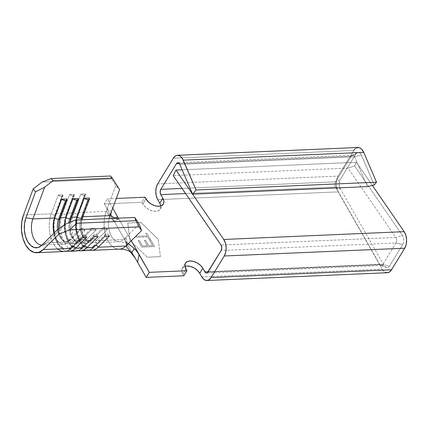 <?xml version="1.0" encoding="UTF-8"?>
<svg xmlns="http://www.w3.org/2000/svg" width="428" height="428" viewBox="0 0 428 428"><rect width="100%" height="100%" fill="white"/><g stroke="black" fill="none" stroke-linecap="round" stroke-linejoin="round"><path stroke-width="0.32" stroke-dasharray="2.14 1.6" d="M73.306 246.186A2.793 1.996 45.4 0 0 72.503 246.079A21.625 12.712 87.5 0 1 65.57 248.839A21.625 12.712 87.5 0 1 54.575 236.812A21.625 12.712 87.5 0 1 54.848 215.124A2.793 1.316 -159.6 0 1 51.317 213.786A24.187 14.215 -92.5 0 0 57.716 248.978M71.059 248.401A2.793 1.996 -134.6 0 1 71.412 246.533A2.793 1.996 45.4 0 0 71.059 248.401M84.584 245.699A2.793 1.996 45.4 0 0 83.781 245.592A21.625 12.712 87.5 0 1 76.847 248.352A21.625 12.712 87.5 0 1 65.853 236.326A21.625 12.712 87.5 0 1 66.126 214.637A2.793 1.316 -159.6 0 1 62.595 213.299A24.187 14.215 -92.5 0 0 72.364 250.482M74.306 195.27L67.34 214.043A2.793 1.316 -159.6 0 1 66.126 214.637A2.793 1.316 20.4 0 0 67.34 214.043A2.793 1.316 20.4 0 0 67.089 213.107L74.055 194.333A2.793 1.316 -159.6 0 1 74.306 195.27A2.793 1.316 -159.6 0 1 73.092 195.864L66.126 214.637A21.625 12.712 -92.5 0 0 65.853 236.326A21.625 12.712 -92.5 0 0 76.847 248.352A21.625 12.712 -92.5 0 0 83.781 245.592A2.793 1.996 45.4 0 0 82.7 246.036A2.793 1.996 45.4 0 0 82.337 247.914A2.793 1.996 -134.6 0 1 82.69 246.047M75.146 243.618A16.745 9.844 -92.5 0 1 64.596 224.759A16.745 9.844 -92.5 0 0 69.32 240.771A16.745 9.844 -92.5 0 0 79.678 241.456A3.258 2.327 -134.6 0 1 80.175 239.643A3.258 2.327 -134.6 0 1 81.448 239.118A3.258 2.327 -134.6 0 1 84.819 241.232A3.258 2.327 45.4 0 0 81.448 239.118A14.188 8.341 87.5 0 1 76.896 240.927A14.188 8.341 87.5 0 1 68.887 222.704A14.188 8.341 -92.5 0 0 76.896 240.927A14.188 8.341 -92.5 0 0 81.448 239.118A3.258 2.327 45.4 0 0 80.18 239.632A3.258 2.327 45.4 0 0 79.678 241.456L73.541 241.718L84.851 230.558L83.353 228.996L81.475 228.44L80.052 229.141L79.71 230.778A3.258 2.327 -134.6 0 1 80.213 228.959A3.258 2.327 -134.6 0 1 84.851 230.558L79.71 230.778L68.4 241.943A3.258 2.327 -134.6 0 1 68.897 240.129A3.258 2.327 -134.6 0 1 70.171 239.605A3.258 2.327 45.4 0 0 68.903 240.119A3.258 2.327 45.4 0 0 68.4 241.943L46.534 242.885L68.4 241.943A16.745 9.844 -92.5 0 1 54.062 233.132A16.745 9.844 -92.5 0 0 63.868 244.104A16.745 9.844 -92.5 0 0 68.4 241.943L79.71 230.778L84.851 230.558L73.541 241.718A3.258 2.327 45.4 0 0 70.171 239.605A14.188 8.341 87.5 0 1 65.618 241.413A14.188 8.341 87.5 0 1 57.571 229.729A14.188 8.341 -92.5 0 0 65.618 241.413A14.188 8.341 -92.5 0 0 70.171 239.605A3.258 2.327 -134.6 0 1 73.541 241.718A16.745 9.844 87.5 0 1 61.365 238.492A16.745 9.844 87.5 0 1 59.872 217.756L66.843 198.983L59.872 217.756L60.327 217.734L59.872 217.756A16.745 9.844 87.5 0 0 59.867 235.175A16.745 9.844 87.5 0 0 69.01 243.88L75.146 243.618A16.745 9.844 -92.5 0 0 79.678 241.456L73.541 241.718A16.745 9.844 87.5 0 1 69.01 243.88M80.287 243.393A16.745 9.844 87.5 0 0 84.819 241.232L90.955 240.969L84.819 241.232L96.129 230.071L94.631 228.509L92.753 227.953L91.33 228.654L90.987 230.291A3.258 2.327 -134.6 0 1 91.49 228.472A3.258 2.327 -134.6 0 1 96.129 230.071L90.987 230.291L79.678 241.456L90.987 230.291L96.129 230.071L84.819 241.232A16.745 9.844 87.5 0 1 72.642 238.005A16.745 9.844 87.5 0 1 71.15 217.269L78.121 198.496L71.15 217.269L71.604 217.247L71.15 217.269A16.745 9.844 87.5 0 0 71.144 234.688A16.745 9.844 87.5 0 0 80.287 243.393L86.424 243.131A16.745 9.844 -92.5 0 0 90.955 240.969L102.265 229.804L107.407 229.585L96.097 240.745A16.745 9.844 87.5 0 1 83.92 237.519A16.745 9.844 87.5 0 1 82.427 216.782L89.398 198.009L82.427 216.782L82.882 216.761L82.427 216.782A16.745 9.844 87.5 0 0 82.422 234.202A16.745 9.844 87.5 0 0 91.565 242.906L119.064 241.718A16.745 9.844 -92.5 0 0 123.601 239.557L139.255 224.106L126.057 237.133L125.11 238.631L125.062 240.161M95.861 245.212A2.793 1.996 45.4 0 0 95.059 245.105A21.625 12.712 87.5 0 1 88.125 247.866A21.625 12.712 87.5 0 1 77.131 235.839A21.625 12.712 87.5 0 1 77.404 214.15A2.793 1.316 -159.6 0 1 73.873 212.812A24.187 14.215 -92.5 0 0 83.642 249.995M78.613 213.561A2.793 1.316 -159.6 0 1 77.404 214.15A2.793 1.316 20.4 0 0 78.618 213.556A2.793 1.316 20.4 0 0 78.367 212.62L85.333 193.847A2.793 1.316 -159.6 0 1 85.584 194.783A2.793 1.316 -159.6 0 1 84.37 195.377L77.404 214.15A21.625 12.712 -92.5 0 0 77.131 235.839A21.625 12.712 -92.5 0 0 88.125 247.866A21.625 12.712 -92.5 0 0 95.059 245.105A2.793 1.996 45.4 0 0 93.978 245.549A2.793 1.996 45.4 0 0 93.614 247.427A2.793 1.996 -134.6 0 1 93.967 245.56M86.424 243.131A16.745 9.844 -92.5 0 1 76.425 219.987A16.745 9.844 -92.5 0 0 79.522 238.926A16.745 9.844 -92.5 0 0 90.955 240.969A3.258 2.327 -134.6 0 1 91.453 239.156A3.258 2.327 -134.6 0 1 92.726 238.631A3.258 2.327 45.4 0 0 91.458 239.145A3.258 2.327 45.4 0 0 90.955 240.969L102.265 229.804A3.258 2.327 -134.6 0 1 102.768 227.985A3.258 2.327 -134.6 0 1 107.407 229.585L96.097 240.745A3.258 2.327 45.4 0 0 92.726 238.631A14.188 8.341 87.5 0 1 88.173 240.44A14.188 8.341 87.5 0 1 80.962 232.554A14.188 8.341 87.5 0 1 81.143 218.328A14.188 8.341 -92.5 0 0 80.962 232.554A14.188 8.341 -92.5 0 0 88.173 240.44A14.188 8.341 -92.5 0 0 92.726 238.631A3.258 2.327 -134.6 0 1 96.097 240.745L123.601 239.557L96.097 240.745A16.745 9.844 87.5 0 1 91.565 242.906M64.51 251.525A24.187 14.215 -92.5 0 1 51.312 238.947A24.187 14.215 -92.5 0 1 51.317 213.786L58.283 195.013L51.317 213.786L23.486 214.984L51.317 213.786A2.793 1.316 20.4 0 0 54.848 215.124A2.793 1.316 20.4 0 0 56.063 214.53A2.793 1.316 20.4 0 0 55.811 213.593L62.777 194.82A2.793 1.316 -159.6 0 1 63.028 195.756A2.793 1.316 -159.6 0 1 61.814 196.35L54.848 215.124A21.625 12.712 -92.5 0 0 54.575 236.812A21.625 12.712 -92.5 0 0 65.57 248.839A21.625 12.712 -92.5 0 0 72.503 246.079A2.793 1.996 45.4 0 0 71.422 246.523C69.47 248.213 67.881 248.994 66.645 248.871C64.591 249.182 62.215 247.78 59.529 244.666C53.463 236.582 52.815 222.886 56.063 214.53A2.793 1.316 -159.6 0 1 54.848 215.124L61.814 196.35A2.793 1.316 -159.6 0 1 58.283 195.013L62.777 194.82L55.811 213.593L62.595 213.299A24.187 14.215 -92.5 0 0 62.59 238.46A24.187 14.215 -92.5 0 0 75.788 251.038M140.898 222.437L127.742 223.004L129.973 240.418L147.237 257.191L160.398 256.623L158.167 239.204L140.898 222.437L158.167 239.204L160.388 256.634L147.227 257.207L129.962 240.434L127.731 223.02L140.887 222.453L158.157 239.22L140.898 222.437L127.731 223.02L140.898 222.437M141.871 247.084L138.174 240.595L139.469 240.541L142.583 245.993L147.446 245.784L144.332 240.333L145.632 240.274L148.741 245.731L152.63 245.56L149.522 240.108L150.816 240.049L154.519 246.539L141.871 247.084L154.529 246.523L141.871 247.084L138.174 240.595L139.469 240.541L142.583 245.993L147.446 245.784L144.332 240.333L145.632 240.274L148.741 245.731L152.63 245.56L149.522 240.108L150.816 240.049L154.529 246.523L150.827 240.033L149.522 240.108L152.641 245.544L148.741 245.731L145.638 240.258L144.332 240.333L147.446 245.784L142.583 245.993L139.48 240.525L138.185 240.579L141.871 247.084M147.671 236.866L136.323 237.353L135.735 236.32L147.082 235.833L145.654 233.324L146.948 233.271L150.399 239.316L149.099 239.37L147.681 236.85L149.11 239.354L147.671 236.866L136.323 237.353L135.735 236.32L147.082 235.833L145.654 233.324L146.948 233.271L150.399 239.316L149.099 239.37L150.405 239.3L146.959 233.255L145.654 233.324L147.082 235.833L135.735 236.32L136.323 237.353L147.671 236.866M46.534 242.885A16.745 9.844 87.5 0 1 42.003 245.046A16.745 9.844 87.5 0 1 41.992 245.046A16.745 9.844 -92.5 0 0 44.576 244.34A16.745 9.844 -92.5 0 0 46.534 242.885L41.693 245.34L46.534 242.885L65.666 224.005L46.534 242.885M386.152 267.644A6.26 3.681 -92.5 0 1 384.28 265.809L379.69 264.333L335.622 187.073L340.207 188.55L384.28 265.809L340.207 188.55A6.26 3.681 -92.5 0 1 340.174 179.707L335.6 181.82L340.174 179.707L339.383 181.681L339.11 184.056L339.399 186.464L340.207 188.55L335.622 187.073L185.559 193.547L335.622 187.073A3.718 2.188 87.5 0 1 335.6 181.82L351.27 156.15L355.845 154.043L340.174 179.707L355.845 154.043A6.26 3.681 -92.5 0 1 357.236 152.652A6.26 3.681 -92.5 0 1 361.414 155.118L354.577 156.792L361.414 155.118L374.216 184.95L361.414 155.118L360.221 153.288L358.712 152.427L357.161 152.694L355.845 154.043L351.27 156.15L179.343 163.571L351.27 156.15A3.718 2.188 87.5 0 1 352.1 155.327A3.718 2.188 87.5 0 1 354.577 156.792L367.385 186.624L354.577 156.792L179.776 164.336L354.577 156.792A3.718 2.188 -92.5 0 0 352.672 155.166A3.718 2.188 -92.5 0 0 351.27 156.15L335.6 181.82L182.05 188.443L335.6 181.82A3.718 2.188 -92.5 0 0 335.622 187.073L379.69 264.333A3.718 2.188 -92.5 0 0 381.385 265.531A3.718 2.188 -92.5 0 0 382.787 264.547L207.981 272.09L382.787 264.547L395.959 242.976A3.718 2.188 -92.5 0 0 395.777 237.465L220.971 245.009L395.777 237.465L348.028 168.07L173.222 175.619L348.028 168.07L354.609 165.936L356.422 162.276L182.119 169.804L356.422 162.276L372.339 185.41L356.422 162.276L354.609 165.936L348.028 168.07L395.777 237.465A3.718 2.188 87.5 0 1 395.959 242.976L221.153 250.519L395.959 242.976L402.662 244.597L403.486 242.483L403.716 239.948L403.32 237.417L402.357 235.33L354.609 165.936L402.357 235.33L395.777 237.465L402.357 235.33A6.26 3.681 -92.5 0 1 402.662 244.597L389.491 266.173L402.662 244.597L395.959 242.976L382.787 264.547A3.718 2.188 87.5 0 1 380.802 265.424A3.718 2.188 87.5 0 1 379.69 264.333L208.201 271.732L379.69 264.333L384.28 265.809L385.478 267.249L386.891 267.821L388.298 267.441L389.491 266.173L382.787 264.547L389.491 266.173A6.26 3.681 -92.5 0 1 386.152 267.644L380.802 265.424M387.286 272.727L384.392 271.694L382.252 269.132L338.184 191.867L336.74 188.154L336.226 183.853L336.708 179.621L338.115 176.106L353.79 150.437L173.345 158.226L353.79 150.437L338.115 176.106A11.16 6.559 -92.5 0 0 338.184 191.867L157.739 199.657L338.184 191.867L382.252 269.132A11.16 6.559 -92.5 0 0 387.345 272.722M354.882 149.014L356.133 148.035M357.498 147.542L357.952 147.494M55.811 213.593A24.187 14.215 87.5 0 0 66.747 251.124A24.187 14.215 87.5 0 1 55.811 213.593L62.595 213.299L69.561 194.526L74.055 194.333L67.089 213.107A24.187 14.215 87.5 0 0 78.024 250.637A24.187 14.215 87.5 0 1 67.089 213.107L73.873 212.812L80.838 194.039L85.333 193.847L78.367 212.62A24.187 14.215 87.5 0 0 89.302 250.15A24.187 14.215 87.5 0 1 78.367 212.62L106.192 211.416L115.838 185.436L119.578 189.609L115.838 185.436L111.783 179.027L42.158 182.034L111.783 179.027L110.424 176.01L111.783 179.027L115.838 185.436L107.166 208.789L106.738 211.127L107.353 212.978L111.799 216.488M67.089 213.107L73.873 212.812A24.187 14.215 -92.5 0 0 73.867 237.973A24.187 14.215 -92.5 0 0 87.066 250.551M78.367 212.62L106.192 211.416A24.187 14.215 -92.5 0 0 106.187 236.577A24.187 14.215 -92.5 0 0 119.385 249.155M126.592 246.667L124.971 239.562L125.227 238.316L126.057 237.133L127.523 244.474L126.057 237.133L123.601 239.557A16.745 9.844 -92.5 0 1 117.326 241.531A16.745 9.844 -92.5 0 1 109.07 218.574A16.745 9.844 -92.5 0 0 119.064 241.718M82.561 217.633A3.258 1.535 20.4 0 0 82.427 216.782M107.407 229.585L102.265 229.804L102.281 228.905L103.218 227.669L104.967 227.594L107.407 229.585M104.924 236.267A2.793 1.996 -134.6 0 1 105.283 234.384A2.793 1.996 -134.6 0 1 109.418 236.074L108.129 234.517L106.369 233.945L105.074 234.651L104.924 236.267M77.404 214.15L84.37 195.377A2.793 1.316 -159.6 0 1 80.838 194.039L73.873 212.812A2.793 1.316 20.4 0 0 77.404 214.15M84.37 195.377L85.53 194.901L85.333 193.847L80.838 194.039L82.476 195.029L84.37 195.377M71.283 218.12A3.258 1.535 20.4 0 0 71.15 217.269M60.006 218.606A3.258 1.535 20.4 0 0 59.872 217.756M93.646 236.754A2.793 1.996 -134.6 0 1 94.005 234.87A2.793 1.996 -134.6 0 1 98.14 236.561L96.851 235.004L95.091 234.432L93.796 235.138L93.646 236.754M66.126 214.637L73.092 195.864A2.793 1.316 -159.6 0 1 69.561 194.526L62.595 213.299A2.793 1.316 20.4 0 0 66.126 214.637M73.092 195.864L74.253 195.387L74.055 194.333L69.561 194.526L71.198 195.516L73.092 195.864M82.369 237.24A2.793 1.996 -134.6 0 1 82.727 235.357A2.793 1.996 -134.6 0 1 86.863 237.048L85.573 235.491L83.813 234.919L82.518 235.625L82.369 237.24M61.814 196.35L62.975 195.874L62.777 194.82L58.283 195.013L59.92 196.003L61.814 196.35M118.444 218.927L118.214 219.355L118.23 218.034L118.214 219.355L115.565 218.296L117.577 219.264L113.265 220.918L107.353 212.978L113.811 221.544L114.463 221.72L112.939 219.034L135.318 258.266M110.991 215.605L110.782 214.096L111.221 212.144M126.223 241.772L128.395 243.612L126.223 241.772L126.597 245.934L126.223 241.772L125.302 240.729L124.971 239.562M131.284 240.761L118.401 218.173L131.284 240.761M117.823 249.075A24.187 14.215 87.5 0 1 106.192 211.416L107.166 208.789L106.738 211.127L107.353 212.978L111.515 216.311M118.214 219.355L117.577 219.264L113.265 220.923L114.223 221.854L114.463 221.72L112.939 219.034L115.111 218.077M132.081 253.574L131.498 252.895M104.298 203.889L111.013 215.653L104.298 203.889L107.374 198.849L104.298 203.889L141.893 202.267L104.298 203.889M115.111 218.082L112.939 219.034L111.173 215.937L134.585 256.982M112.687 208.163L107.374 198.849L116.288 198.464L107.374 198.849L112.687 208.163M201.807 276.916L382.252 269.132L201.807 276.916M184.923 266.339A10.465 6.372 31.4 0 0 182.371 268.238A10.465 6.372 31.4 0 0 182.842 274.059L183.815 275.766L181.804 271.084L182.216 268.511L184.008 266.724L186.913 266.002M159.783 203.246L160.821 206.216L160.409 208.789L158.617 210.576L155.712 211.304L152.143 210.854L148.446 209.308L145.188 206.89L142.866 203.974L141.893 202.267L144.969 197.228L141.893 202.267L142.866 203.974A10.465 6.372 31.4 0 0 151.908 210.79A10.465 6.372 31.4 0 0 160.259 209.062A10.465 6.372 31.4 0 0 160.778 205.922M157.67 183.89L338.115 176.106L157.67 183.89M357.99 147.489A11.16 6.559 -92.5 0 0 353.79 150.437M145.943 198.934L142.866 203.974L145.943 198.934M182.842 274.059L185.918 269.019L182.842 274.059M114.223 221.854L118.31 219.297M114.463 221.72L115.207 223.015M111.446 211.512L107.166 208.789M129.962 240.434L127.742 223.004L129.962 240.434L147.227 257.207L129.962 240.434M160.388 256.634L147.227 257.207L160.388 256.634L158.167 239.204L160.388 256.634M154.529 246.523L150.827 240.033L149.532 240.092L152.641 245.544L148.751 245.715L145.638 240.258L144.343 240.317L147.457 245.768L142.594 245.977L139.48 240.525L138.185 240.579L141.882 247.068L154.529 246.523M149.11 239.354L150.405 239.3L146.959 233.255L145.664 233.308L147.093 235.817L135.746 236.304L136.334 237.337L147.681 236.85L149.11 239.354M94.005 234.87L82.7 246.036C80.748 247.726 79.159 248.508 77.923 248.384C75.868 248.695 73.493 247.293 70.807 244.179C64.74 236.096 64.093 222.4 67.34 214.043M58.813 228.852L59.92 234.25L61.702 238.075L63.574 240.285L64.954 241.167L66.324 241.435L68.903 240.119L80.213 228.959M70.262 222.153L70.208 229.397L71.198 233.763L72.979 237.588L74.852 239.798L76.232 240.68L77.602 240.948L80.18 239.632L91.49 228.472M105.283 234.384L93.978 245.549C92.025 247.24 90.436 248.021 89.201 247.898C87.146 248.208 84.771 246.806 82.085 243.693C76.018 235.609 75.371 221.913 78.618 213.556L85.584 194.783M81.914 219.746L81.454 222.276L81.486 228.91L82.476 233.276L84.257 237.101L86.13 239.311L87.51 240.194L88.88 240.461L91.458 239.145L102.768 227.985M56.063 214.53L63.028 195.756M42.003 245.046L63.868 244.104M381.385 265.531L206.58 273.075M352.672 155.166L177.866 162.71M71.422 246.523L82.727 235.357M118.16 241.686C121.343 241.809 124.987 242.82 129.085 244.714L132.375 246.977M110.51 215.616L111.43 216.236M163.336 204.022L160.259 209.062M185.447 263.199L182.371 268.238M110.51 215.621L111.628 216.397M357.236 152.652L352.1 155.327M44.576 244.34L39.435 247.01"/><path stroke-width="0.64" d="M57.716 248.978A24.187 14.215 -92.5 0 0 71.059 248.401L43.233 249.604L58.887 234.153L69.454 229.889L139.084 226.888L141.593 230.585L125.939 246.036L98.114 247.234L109.418 236.074L104.924 236.267L93.614 247.427L86.836 247.721L98.14 236.561L93.646 236.754L82.337 247.914L75.558 248.208L86.863 237.048L82.369 237.24L71.059 248.401L43.233 249.604A24.187 14.215 87.5 0 1 36.685 252.723A24.187 14.215 87.5 0 1 23.486 240.145A24.187 14.215 87.5 0 1 23.486 214.984L33.133 189.005L42.158 182.034L51.216 178.567L53.083 180.653L112.291 178.101L119.578 189.609L109.932 215.594L82.882 216.761L109.932 215.594A16.745 9.844 -92.5 0 0 109.07 218.574A16.745 9.844 -92.5 0 1 109.932 215.594L119.578 189.609L112.291 178.101L53.083 180.653L44.651 187.17L53.083 180.653L51.216 178.567L42.158 182.034L33.133 189.005L23.486 214.984L21.721 222.319L21.507 230.35L22.861 238.177L25.643 244.939L29.532 249.872L34.106 252.44L38.846 252.343L43.233 249.604L58.887 234.153L57.347 229.884L58.887 234.153L69.454 229.889L76.708 223.261L75.537 220.024L65.666 224.005L75.537 220.024L134.745 217.467L75.537 220.024L76.708 223.261L135.917 220.704L76.708 223.261L69.454 229.889L139.084 226.888L141.593 230.585L125.939 246.036L98.114 247.234A24.187 14.215 87.5 0 1 91.56 250.353A24.187 14.215 87.5 0 1 89.302 250.15A24.187 14.215 87.5 0 0 98.114 247.234A2.793 1.996 45.4 0 0 95.861 245.212A2.793 1.996 -134.6 0 1 98.114 247.234L109.418 236.074L104.924 236.267L93.614 247.427L86.836 247.721A24.187 14.215 87.5 0 1 80.282 250.84A24.187 14.215 87.5 0 1 78.024 250.637A24.187 14.215 87.5 0 0 86.836 247.721A2.793 1.996 45.4 0 0 84.584 245.699A2.793 1.996 -134.6 0 1 86.836 247.721L98.14 236.561L93.646 236.754L82.337 247.914L75.558 248.208A24.187 14.215 87.5 0 1 69.004 251.327A24.187 14.215 87.5 0 1 66.747 251.124A24.187 14.215 87.5 0 0 75.558 248.208A2.793 1.996 45.4 0 0 73.306 246.186A2.793 1.996 -134.6 0 1 75.558 248.208L86.863 237.048L82.369 237.24L71.059 248.401A24.187 14.215 -92.5 0 1 64.51 251.525L36.685 252.723M72.364 250.482A24.187 14.215 -92.5 0 0 82.337 247.914A24.187 14.215 -92.5 0 1 75.788 251.038L69.004 251.327M59.872 217.756A3.258 1.535 -159.6 0 1 60 218.617A3.258 1.535 -159.6 0 1 58.588 219.302A14.188 8.341 -92.5 0 0 57.571 229.729A14.188 8.341 87.5 0 1 58.588 219.302L65.554 200.529A3.258 1.535 -159.6 0 1 61.702 199.202L54.73 217.975A3.258 1.535 20.4 0 0 58.588 219.302A3.258 1.535 -159.6 0 1 54.73 217.975A16.745 9.844 -92.5 0 0 54.062 233.132A16.745 9.844 -92.5 0 1 54.73 217.975L32.865 218.922L54.73 217.975L61.702 199.202L63.547 200.197L65.554 200.529L58.588 219.302A3.258 1.535 20.4 0 0 60.006 218.606L58.813 228.852M71.15 217.269A3.258 1.535 -159.6 0 1 71.278 218.13A3.258 1.535 -159.6 0 1 69.866 218.815A14.188 8.341 -92.5 0 0 68.887 222.704A14.188 8.341 87.5 0 1 69.866 218.815L76.831 200.042A3.258 1.535 -159.6 0 1 72.979 198.715L66.008 217.488A3.258 1.535 20.4 0 0 69.866 218.815A3.258 1.535 -159.6 0 1 66.008 217.488L60.327 217.734L66.008 217.488A16.745 9.844 -92.5 0 0 64.596 224.759A16.745 9.844 -92.5 0 1 66.008 217.488L72.979 198.715L74.825 199.71L76.831 200.042L69.866 218.815A3.258 1.535 20.4 0 0 71.283 218.12L70.262 222.153M83.642 249.995A24.187 14.215 -92.5 0 0 93.614 247.427A24.187 14.215 -92.5 0 1 87.066 250.551L80.282 250.84M82.427 216.782A3.258 1.535 -159.6 0 1 82.556 217.643A3.258 1.535 -159.6 0 1 81.143 218.328L88.109 199.555A3.258 1.535 -159.6 0 1 84.257 198.228L77.286 217.001A3.258 1.535 20.4 0 0 81.143 218.328A3.258 1.535 -159.6 0 1 77.286 217.001L71.604 217.247L77.286 217.001A16.745 9.844 -92.5 0 0 76.425 219.987A16.745 9.844 -92.5 0 1 77.286 217.001L84.257 198.228L86.103 199.223L88.109 199.555L81.143 218.328A3.258 1.535 20.4 0 0 82.561 217.633L81.914 219.746M41.992 245.046A16.745 9.844 87.5 0 1 32.86 236.331A16.745 9.844 87.5 0 1 32.865 218.922L44.651 187.17L35.599 191.755L33.133 189.005L35.599 191.755L25.953 217.74L24.546 223.587L24.369 229.986L25.455 236.229L27.67 241.617L30.773 245.554L34.417 247.598L38.199 247.523L41.693 245.34L57.347 229.884L65.666 224.005L57.347 229.884L41.693 245.34A19.281 11.337 87.5 0 1 39.435 247.01A19.281 11.337 87.5 0 1 26.825 239.974A19.281 11.337 87.5 0 1 25.953 217.74L32.865 218.922L44.651 187.17L35.599 191.755L25.953 217.74L32.865 218.922A16.745 9.844 -92.5 0 0 32.86 236.331A16.745 9.844 -92.5 0 0 41.992 245.046M89.398 198.009L84.257 198.228L89.398 198.009A3.258 1.535 -159.6 0 1 89.527 198.859A3.258 1.535 -159.6 0 1 88.109 199.555L89.398 199.079L89.398 198.009M78.121 198.496L72.979 198.715L78.121 198.496A3.258 1.535 -159.6 0 1 78.249 199.346A3.258 1.535 -159.6 0 1 76.831 200.042L78.121 199.566L78.121 198.496M66.843 198.983L61.702 199.202L66.843 198.983A3.258 1.535 -159.6 0 1 66.971 199.833A3.258 1.535 -159.6 0 1 65.554 200.529L66.843 200.053L66.843 198.983M186.913 266.002L190.481 266.446L194.178 267.998L197.436 270.41L199.758 273.326L202.835 268.286L205.595 272.732L206.435 273.075L207.275 272.85L221.153 250.519L221.779 247.753L220.971 245.009L173.222 175.619L175.978 170.066L223.726 239.461L404.171 231.671L405.888 235.395L406.6 239.905L406.188 244.436L404.717 248.203A11.16 6.559 -92.5 0 0 404.171 231.671L372.339 185.41L404.171 231.671L223.726 239.461L175.978 170.066L182.119 169.804L175.978 170.066L173.222 175.619L220.971 245.009A3.718 2.188 87.5 0 1 221.153 250.519L207.981 272.09A3.718 2.188 87.5 0 1 206.58 273.075A3.718 2.188 87.5 0 1 204.884 271.876L208.201 271.732L204.884 271.876L202.835 268.286L200.513 265.371L197.255 262.958L193.558 261.406L189.989 260.962L187.084 261.685L185.292 263.471L184.885 266.045L186.892 270.726L149.302 272.347L131.284 240.761L139.105 254.478L137.586 262.241L134.488 256.832L131.974 253.446M176.464 163.694A3.718 2.188 87.5 0 1 177.866 162.71A3.718 2.188 87.5 0 1 179.776 164.336L179.065 163.245L178.171 162.736L177.246 162.891L176.464 163.694L160.794 189.363L182.05 188.443L160.794 189.363L160.163 191.947L160.816 194.617A3.718 2.188 87.5 0 1 160.794 189.363L176.464 163.694L179.343 163.571L176.464 163.694M177.545 155.278A11.16 6.559 87.5 0 0 173.345 158.226L157.67 183.89A11.16 6.559 87.5 0 0 157.739 199.657L159.783 203.246L162.859 198.207A10.465 6.372 -148.6 0 1 163.336 204.022A10.465 6.372 -148.6 0 1 154.984 205.75A10.465 6.372 -148.6 0 1 145.943 198.934L144.969 197.228L116.288 198.464L144.969 197.228L148.27 201.85L151.523 204.268L155.22 205.82L158.788 206.264L161.693 205.536L163.485 203.755L163.897 201.176L162.859 198.207L160.816 194.617L185.559 193.547L160.816 194.617L162.859 198.207L159.783 203.246L157.739 199.657L156.295 195.938L155.781 191.642L156.263 187.411L157.67 183.89L173.345 158.226L175.689 155.824L177.053 155.332L179.846 155.872L182.307 158.328L196.078 189.979L192.579 194.168L179.776 164.336L192.579 194.168L196.078 189.979L183.27 160.147L363.714 152.363L376.522 182.194L374.216 184.95L367.385 186.624L192.579 194.168L367.385 186.624L374.216 184.95L376.522 182.194L196.078 189.979L376.522 182.194L363.714 152.363A11.16 6.559 -92.5 0 0 357.99 147.489L177.545 155.278A11.16 6.559 87.5 0 1 183.27 160.147L363.714 152.363L361.596 149.094L360.29 148.083L358.905 147.558L356.133 148.035M206.901 280.511A11.16 6.559 87.5 0 1 201.807 276.916L203.947 279.479L206.467 280.506L208.976 279.832L211.1 277.563A11.16 6.559 87.5 0 1 206.901 280.511L387.345 272.722A11.16 6.559 -92.5 0 0 391.545 269.774L211.1 277.563L224.272 255.987L404.717 248.203L391.545 269.774L211.1 277.563L224.272 255.987L225.743 252.22L226.155 247.694L225.444 243.184L223.726 239.461A11.16 6.559 87.5 0 1 224.272 255.987L404.717 248.203L391.545 269.774L389.421 272.042L386.912 272.716M353.79 150.437L354.882 149.014M139.255 224.106L134.745 217.467L135.917 220.704L139.084 226.888L135.917 220.704L134.745 217.467L139.255 224.106L141.593 230.585L139.255 224.106M91.56 250.353L119.385 249.155A24.187 14.215 -92.5 0 0 125.939 246.036A24.187 14.215 87.5 0 1 117.823 249.075M110.424 176.01L51.216 178.567L110.424 176.01L112.291 178.101L110.424 176.01M111.515 216.311L115.565 218.296L111.799 216.488L110.991 215.605M128.395 243.612L135.751 249.957L139.105 254.478L137.586 262.241L146.226 277.387L149.302 272.347L137.49 252.012L135.548 249.749L128.395 243.612M115.111 218.077L117.572 216.723L118.396 218.537M126.597 245.934L126.854 247.165L131.498 252.895L134.322 248.625L131.498 252.895L126.854 247.165L126.597 245.94L127.523 244.474L126.597 245.94L126.854 247.165L126.597 245.94M119.032 249.16C124.452 249.144 128.336 250.198 130.679 252.338L135.318 258.266L146.226 277.387L183.815 275.766L186.892 270.726L183.815 275.766L146.226 277.387L149.302 272.347L186.892 270.726L185.918 269.019A10.465 6.372 -148.6 0 1 185.447 263.199A10.465 6.372 -148.6 0 1 193.793 261.471A10.465 6.372 -148.6 0 1 202.835 268.286L199.758 273.326L201.807 276.916L199.758 273.326A10.465 6.372 31.4 0 0 184.923 266.339M131.658 253.087L134.488 256.832L137.586 262.241L134.585 256.982M111.013 215.653L111.173 215.937L111.013 215.653M115.111 218.082L117.572 216.723L112.687 208.163L118.23 218.034M160.778 205.922A10.465 6.372 31.4 0 0 159.783 203.246M111.446 211.512L110.777 214.685L111.628 216.397M89.527 198.859L82.561 217.633M78.249 199.346L71.283 218.12M66.971 199.833L60.006 218.606M111.43 216.236L112.511 216.83"/></g></svg>
